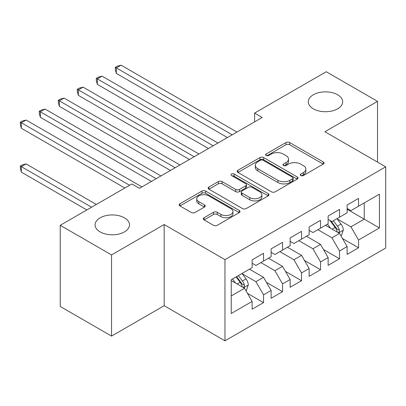 <?xml version="1.0" encoding="UTF-8"?>
<svg xmlns="http://www.w3.org/2000/svg" width="406" height="406" viewBox="0 0 406 406"><rect width="100%" height="100%" fill="white"/><g stroke="black" fill="none" stroke-linecap="round" stroke-linejoin="round"><path stroke-width="0.61" d="M300.826 175.534A1.847 1.066 0 0 0 303.434 175.534L323.252 164.095A2.639 1.522 0 0 0 324.024 163.019A2.639 1.522 0 0 0 323.252 161.943L289.681 142.562A2.639 1.522 0 0 0 285.951 142.562L266.138 154.001A1.847 1.066 0 0 0 265.595 154.757A1.847 1.066 0 0 0 266.138 155.508A1.847 1.066 0 0 0 268.747 155.508L271.315 154.031A8.44 4.872 0 0 1 283.246 154.031L286.047 155.645A8.44 4.872 0 0 1 288.519 159.091A8.44 4.872 0 0 1 286.047 162.537L283.479 164.014A1.847 1.066 0 0 0 282.941 164.77A1.847 1.066 0 0 0 283.479 165.521A1.847 1.066 0 0 0 286.093 165.521L288.656 164.044A8.44 4.872 0 0 1 300.592 164.044L303.389 165.658A8.44 4.872 0 0 1 305.86 169.104A8.44 4.872 0 0 1 303.389 172.55L300.826 174.027A1.847 1.066 0 0 0 300.283 174.783A1.847 1.066 0 0 0 300.826 175.534L300.826 174.027M124.454 217.844A17.194 9.927 0 0 0 105.717 215.693A17.194 9.927 0 0 0 95.1 224.868A17.194 9.927 0 0 0 100.135 231.887A17.194 9.927 0 0 0 118.877 234.039A17.194 9.927 0 0 0 129.494 224.868A17.194 9.927 0 0 0 124.454 217.844M337.63 94.771A17.194 9.927 0 0 0 318.893 92.619A17.194 9.927 0 0 0 308.276 101.789A17.194 9.927 0 0 0 313.31 108.813A17.194 9.927 0 0 0 332.052 110.965A17.194 9.927 0 0 0 342.669 101.789A17.194 9.927 0 0 0 337.63 94.771M204.081 217.717A2.639 1.522 0 0 0 203.31 218.793A2.639 1.522 0 0 0 204.081 219.869L213.5 225.31A2.639 1.522 0 0 0 217.23 225.31L239.235 212.602A2.639 1.522 0 0 0 240.007 211.526A2.639 1.522 0 0 0 239.235 210.45L205.664 191.069A2.639 1.522 0 0 0 201.939 191.069L179.929 203.771A2.639 1.522 0 0 0 179.158 204.852A2.639 1.522 0 0 0 179.929 205.928L191.307 212.495A2.639 1.522 0 0 0 195.037 212.495L204.457 207.055A2.639 1.522 0 0 0 205.228 205.979A2.639 1.522 0 0 0 204.457 204.903L198.813 201.645A7.054 4.075 0 0 1 196.748 198.767A7.054 4.075 0 0 1 201.102 195.002A7.054 4.075 0 0 1 208.791 195.885L230.892 208.643A7.054 4.075 0 0 1 232.958 211.526A7.054 4.075 0 0 1 228.603 215.287A7.054 4.075 0 0 1 220.915 214.404L217.23 212.277A2.639 1.522 0 0 0 213.5 212.277L204.081 217.717L204.081 219.869M111.538 254.922L111.538 336.097L164.166 305.713L164.166 224.538L111.538 254.922L60.235 225.305L131.864 183.954L139.466 188.338L262.205 117.476L254.603 113.091L254.603 121.866M164.166 224.538L224.965 259.637L385.7 166.841L385.7 248.015L224.965 340.812L224.965 259.637M377.529 162.121L377.529 101.353L324.901 131.737L385.7 166.841M377.529 101.353L326.231 71.735L254.603 113.091M271.497 191.82A2.639 1.522 0 0 0 275.227 191.82L297.238 179.117A2.639 1.522 0 0 0 298.009 178.041A2.639 1.522 0 0 0 297.238 176.965L263.667 157.584A2.639 1.522 0 0 0 259.936 157.584L237.931 170.287A2.639 1.522 0 0 0 237.16 171.362A2.639 1.522 0 0 0 237.931 172.443L271.497 191.82M232.232 175.935A1.847 1.066 0 0 1 234.105 176.194L234.105 174.001L268.234 193.708A2.639 1.522 0 0 1 269.011 194.784A2.639 1.522 0 0 1 268.234 195.859L246.229 208.562A2.639 1.522 0 0 1 242.499 208.562L208.933 189.186L208.933 187.029A2.639 1.522 0 0 0 208.156 188.105A2.639 1.522 0 0 0 208.933 189.186M208.933 187.029L218.347 181.594A2.639 1.522 0 0 1 222.077 181.594L235.693 189.455A2.639 1.522 0 0 0 239.423 189.455L245.671 185.846A2.639 1.522 0 0 0 246.442 184.771A2.639 1.522 0 0 0 245.671 183.695L231.496 175.509A1.847 1.066 0 0 1 230.953 174.758A1.847 1.066 0 0 1 232.095 173.773A1.847 1.066 0 0 1 234.105 174.001M347.13 209.293L364.233 219.164L364.233 202.929L379.432 194.154L358.528 206.218L358.528 198.432L347.13 205.015L347.13 212.8L339.533 217.19L339.533 209.4L328.129 215.982L328.129 223.772L320.532 228.157L320.532 220.372L309.133 226.949L309.133 234.739L301.531 239.129L301.531 231.339L290.133 237.921L290.133 245.706L282.53 250.096L282.53 242.306L271.132 248.888L271.132 256.678L263.535 261.068L263.535 253.278L252.131 259.86L252.131 267.645L231.232 279.714L231.232 313.498L252.131 301.435L244.534 288.27L231.232 280.592M379.432 194.154L379.432 227.939L358.528 240.007L350.931 226.842L337.158 218.89M342.476 238.525L358.528 247.792L358.528 240.007M358.528 247.792L347.13 254.374L347.13 246.589L339.533 250.974L331.93 237.809L317.873 229.694M323.475 249.492L339.533 258.764L339.533 250.974M339.533 258.764L328.129 265.346L328.129 257.556L320.532 261.946L312.93 248.782L298.872 240.662M304.475 260.464L320.532 269.731L320.532 261.946M320.532 269.731L309.133 276.313L309.133 268.523L301.531 272.913L293.934 259.749L279.871 251.634M285.479 271.431L301.531 280.703L301.531 272.913M301.531 280.703L290.133 287.281L290.133 279.495L282.53 283.88L274.933 270.721L260.87 262.601M266.478 282.403L282.53 291.67L282.53 283.88M282.53 291.67L271.132 298.253L271.132 290.463L263.535 294.852L255.932 281.688L242.159 273.735M247.477 293.371L263.535 302.637L263.535 294.852M263.535 302.637L252.131 309.22L252.131 301.435M252.131 263.261L255.932 265.453L263.535 261.068M231.232 295.949L244.534 288.27M271.132 252.288L274.933 254.486L282.53 250.096M255.932 281.688L263.535 277.303L249.472 269.183M271.132 290.463L263.535 277.303M290.133 241.321L293.934 243.514L301.531 239.129M274.933 270.721L282.53 266.331L268.473 258.216M290.133 279.495L282.53 266.331M309.133 230.354L312.93 232.547L320.532 228.157M293.934 259.749L301.531 255.364L287.473 247.244M309.133 268.523L301.531 255.364M328.129 219.382L331.93 221.575L339.533 217.19M312.93 248.782L320.532 244.392L306.469 236.277M328.129 257.556L320.532 244.392M347.13 208.415L350.931 210.607L358.528 206.218M331.93 237.809L339.533 233.425L325.47 225.305M347.13 246.589L339.533 233.425M60.235 225.305L60.235 306.479L111.538 336.097M164.166 305.713L224.965 340.812M350.931 226.842L364.233 219.164L379.432 227.939M301.562 175.798L303.389 174.742A8.44 4.872 0 0 0 305.86 171.296L305.86 169.104M288.519 159.091L288.519 161.284A8.44 4.872 0 0 1 286.047 164.729L284.22 165.785M323.217 164.115L289.681 144.754A2.639 1.522 0 0 0 285.951 144.754L266.874 155.772M297.202 179.137L263.667 159.776A2.639 1.522 0 0 0 259.936 159.776L237.967 172.464M292.574 178.792A1.847 1.066 0 0 0 293.112 178.041A1.847 1.066 0 0 0 292.574 177.285L263.108 160.274A1.847 1.066 0 0 0 260.495 160.274L257.79 161.837A8.44 4.872 0 0 0 255.318 165.283A8.44 4.872 0 0 0 257.79 168.729L277.932 180.355A8.44 4.872 0 0 0 289.869 180.355L292.574 178.792L292.574 180.99A1.847 1.066 0 0 0 293.112 180.234L293.112 178.041M255.318 165.283L255.318 167.475A8.44 4.872 0 0 0 257.79 170.921L257.79 168.729M292.574 180.99L289.869 182.548A8.44 4.872 0 0 1 277.932 182.548L257.79 170.921M208.963 189.206L218.347 183.786L218.347 181.594M246.442 184.771L246.442 186.963A2.639 1.522 0 0 1 245.671 188.039L239.423 191.647A2.639 1.522 0 0 1 235.693 191.647L222.077 183.786A2.639 1.522 0 0 0 218.347 183.786M234.105 176.194L268.199 195.88M249.817 197.61A7.054 4.075 0 0 0 257.505 198.493A7.054 4.075 0 0 0 261.865 194.728A7.054 4.075 0 0 0 259.794 191.85L252.009 187.354A2.639 1.522 0 0 0 248.279 187.354L242.032 190.962A2.639 1.522 0 0 0 241.26 192.038A2.639 1.522 0 0 0 242.032 193.114L249.817 197.61L249.817 199.803A7.054 4.075 0 0 0 257.505 200.686A7.054 4.075 0 0 0 261.865 196.925L261.865 194.728M241.26 192.038L241.26 194.23A2.639 1.522 0 0 0 242.032 195.306L242.032 193.114M249.817 199.803L242.032 195.306M232.958 211.526L232.958 213.718A7.054 4.075 0 0 1 228.603 217.484A7.054 4.075 0 0 1 220.915 216.601L217.23 214.475A2.639 1.522 0 0 0 213.5 214.475L204.116 219.89M196.748 198.767L196.748 200.96A7.054 4.075 0 0 0 198.813 203.842L198.813 201.645M204.421 207.075L198.813 203.842M239.2 212.622L205.664 193.261A2.639 1.522 0 0 0 201.939 193.261L179.965 205.949M340.938 235.861L341.395 235.597L343.293 230.111A7.12 4.111 -120 0 0 341.02 224.046L336.985 218.661M330.55 228.238L327.485 224.142M326.048 225.64L325.698 225.173M116.344 117.293L189.435 159.492L78.343 95.354L78.343 89.868L83.093 87.128L198.935 154.006M338.188 232.648L339.294 231.659L339.446 230.415A7.12 4.111 -120 0 0 337.411 226.132L333.372 220.742M331.068 221.077L336.056 227.736A3.629 2.096 60 0 1 336.716 228.837L339.446 230.415M329.819 220.356L335.128 227.446A7.12 4.111 60 0 1 337.168 231.73L337.31 232.141M232.181 134.807L116.344 67.929L121.095 65.188L236.931 132.067M227.431 137.553L116.344 73.415L116.344 67.929L115.299 67.325L117.197 66.229L121.095 65.188M116.344 73.415L115.299 69.517L115.299 67.325M213.186 145.779L97.344 78.896L102.094 76.155L217.936 143.034M208.435 148.52L97.344 84.382L97.344 78.896L96.298 78.297L98.196 77.196L102.094 76.155M97.344 84.382L96.298 80.489L96.298 78.297M194.185 156.746L77.297 89.264L79.2 88.168L83.093 87.128M78.343 95.354L77.297 91.457L77.297 89.264M175.184 167.719L59.342 100.835L64.092 98.095L179.934 164.973M170.434 170.459L59.342 106.321L59.342 100.835L58.302 100.231L60.2 99.135L64.092 98.095M59.342 106.321L58.302 102.429L58.302 100.231M156.183 178.686L40.346 111.807L45.096 109.062L160.933 175.945M151.433 181.426L40.346 117.293L40.346 111.807L39.301 111.203L41.199 110.107L45.096 109.062M40.346 117.293L39.301 113.396L39.301 111.203M245.94 290.706L246.396 290.442L248.294 284.956A7.12 4.111 -120 0 0 246.021 278.892L241.986 273.507M235.556 283.083L232.486 278.988M96.334 204.462L26.096 163.912L21.345 166.653L21.345 172.139L86.833 209.948M243.189 287.494L244.295 286.504L244.453 285.261A7.12 4.111 -120 0 0 242.412 280.977L238.378 275.588M236.591 276.618L241.057 282.581A3.629 2.096 60 0 1 241.717 283.682L244.453 285.261M236.094 276.907L240.134 282.292A7.12 4.111 60 0 1 242.169 286.575L242.316 286.991M21.345 172.139L20.3 168.246L20.3 166.049L91.583 207.207M20.3 166.049L22.198 164.953L26.096 163.912M129.585 185.268L21.345 122.774L26.096 120.034L141.938 186.912M124.835 188.008L21.345 128.26L21.345 122.774L20.3 122.17L22.198 121.074L26.096 120.034M21.345 128.26L20.3 124.368L20.3 122.17M303.389 174.742L303.389 172.55M283.479 165.521L283.479 164.014M286.047 164.729L286.047 162.537M266.138 155.508L266.138 154.001M285.951 144.754L285.951 142.562M289.681 144.754L289.681 142.562M323.252 164.095L323.252 161.943M237.931 172.443L237.931 170.287M259.936 159.776L259.936 157.584M263.667 159.776L263.667 157.584M297.238 179.117L297.238 176.965M277.932 182.548L277.932 180.355M289.869 182.548L289.869 180.355M222.077 183.786L222.077 181.594M235.693 191.647L235.693 189.455M239.423 191.647L239.423 189.455M245.671 188.039L245.671 185.846M268.234 195.859L268.234 193.708M213.5 214.475L213.5 212.277M217.23 214.475L217.23 212.277M220.915 216.601L220.915 214.404M204.457 207.055L204.457 204.903M179.929 205.928L179.929 203.771M201.939 193.261L201.939 191.069M205.664 193.261L205.664 191.069M239.235 212.602L239.235 210.45M338.64 232.907L343.248 230.248M337.411 226.132L341.02 224.046M332.154 229.167L335.128 227.446M243.641 287.752L248.249 285.093M242.412 280.977L246.021 278.892M237.16 284.012L240.134 282.292"/></g></svg>
